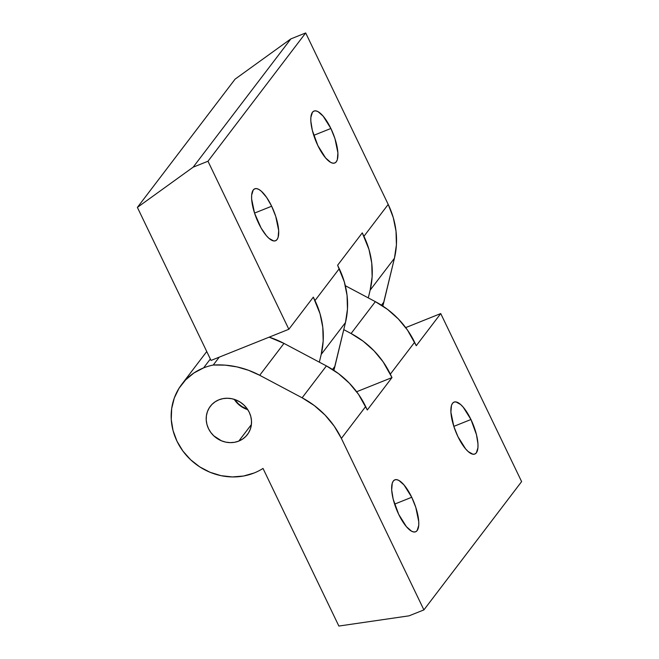 <?xml version="1.0" encoding="UTF-8"?>
<svg xmlns="http://www.w3.org/2000/svg" width="659" height="659" viewBox="0 0 659 659"><rect width="100%" height="100%" fill="white"/><g stroke="black" fill="none" stroke-linecap="round" stroke-linejoin="round"><path stroke-width="0.99" d="M258.641 223.335A27.975 9.415 -111.8 0 1 254.753 188.812A27.975 9.415 -111.8 0 1 271.665 206.226L254.539 213.088L271.665 206.226L275.734 216.358L278.683 230.625L278.114 237.405L277.068 239.547L275.569 240.741L273.674 240.939L268.971 238.344L266.36 235.65L261.088 227.998L254.572 213.203L251.623 198.936L251.647 195.171L253.229 190.006L254.728 188.82L256.631 188.622L258.855 189.43L261.326 191.217L266.607 197.395L271.665 206.226A27.975 9.415 -111.8 0 1 275.553 240.749A27.975 9.415 -111.8 0 1 258.641 223.335M317.852 145.581A27.975 9.415 -111.8 0 1 313.972 111.058A27.975 9.415 -111.8 0 1 330.884 128.48L313.75 135.342L330.884 128.48L334.953 138.604L337.902 152.872L337.334 159.651L336.288 161.801L334.788 162.987L332.894 163.185L330.661 162.378L325.579 157.905L317.852 145.581L312.333 130.383L310.842 121.19L310.867 117.417L312.448 112.261L313.948 111.066L315.85 110.877L318.075 111.684L323.165 116.157L330.884 128.48A27.975 9.415 -111.8 0 1 334.772 162.995A27.975 9.415 -111.8 0 1 317.852 145.581M206.094 352.4A59.343 54.788 37.3 0 1 206.135 352.351A59.343 54.788 37.3 0 1 206.753 351.552L206.135 352.351M313.322 297.135L314.977 300.578L339.261 268.699L337.606 265.256L362.277 232.866L363.933 236.301L388.209 204.422L305.685 32.95L207.98 161.241L288.848 329.269L313.322 297.135L320.027 313.717L322.786 327.334L323.182 341.032L321.197 354.427L319.335 362.17L321.197 354.427L345.473 322.548L347.458 309.162L347.062 295.454L344.303 281.838L337.606 265.256L362.277 232.866L368.982 249.44L371.742 263.056L372.137 276.764L370.152 290.149L368.282 297.893L370.152 290.149L394.428 258.279L382.788 306.056A84.772 78.264 -142.7 0 0 383.884 302.011L381.462 305.191L383.884 302.011L394.428 258.279A84.772 78.264 -142.7 0 0 388.209 204.422L393.258 217.569L396.018 231.185L396.413 244.884L394.428 258.279L370.152 290.149A84.772 78.264 37.3 0 0 363.933 236.301L388.209 204.422L305.685 32.95L290.866 38.889L193.153 167.172L207.98 161.241L305.685 32.95L290.866 38.889L235.098 79.129L137.385 207.412L193.153 167.172L290.866 38.889L235.098 79.129L137.385 207.412L193.153 167.172L207.98 161.241L288.848 329.269L211.037 360.44L137.385 207.412L211.037 360.44L288.848 329.269L313.322 297.135M247.504 409.255A23.312 21.525 37.3 0 1 234.695 399.494L238.311 403.745L241.911 406.562L247.504 409.255M333.841 370.325L345.473 322.548L334.937 366.28L332.507 369.468L334.937 366.28A84.772 78.264 -142.7 0 1 333.841 370.325M206.036 352.474L206.753 351.552M339.261 268.699L314.977 300.578A84.772 78.264 37.3 0 1 321.197 354.427L345.473 322.548A84.772 78.264 -142.7 0 0 339.261 268.699M470.954 419.511A27.975 9.415 -111.8 0 1 474.834 454.035A27.975 9.415 -111.8 0 1 457.923 436.62L453.853 426.488L450.904 412.221L451.473 405.442L452.519 403.3L454.018 402.105L455.913 401.908L460.616 404.502L463.228 407.196L470.954 419.511L476.473 434.718L477.964 443.911L477.94 447.675L476.358 452.832L474.859 454.026L472.956 454.224L468.261 451.629L465.641 448.936L457.923 436.62A27.975 9.415 -111.8 0 1 454.035 402.097A27.975 9.415 -111.8 0 1 470.954 419.511L453.82 426.373L470.954 419.511M411.735 497.265A27.975 9.415 -111.8 0 1 415.623 531.788A27.975 9.415 -111.8 0 1 398.703 514.366L393.176 499.168L391.685 489.975L392.253 483.187L393.299 481.045L394.799 479.851L396.702 479.661L398.926 480.469L404.008 484.942L411.735 497.265L415.796 507.389L418.745 521.656L418.72 525.429L417.139 530.586L415.64 531.78L413.737 531.97L411.513 531.162L406.422 526.689L398.703 514.366A27.975 9.415 -111.8 0 1 394.815 479.843A27.975 9.415 -111.8 0 1 411.735 497.265L394.601 504.127L411.735 497.265M238.797 441.085L251.4 424.536L238.797 441.085L234.629 442.28L230.238 442.634L225.798 442.14L221.473 440.813L213.837 435.887L210.814 432.477L208.483 428.605L206.934 424.421L206.234 420.088L206.399 415.763L207.428 411.62L209.282 407.814L211.885 404.494L215.147 401.792L218.928 399.799A23.312 21.525 37.3 0 1 246.12 407.386A23.312 21.525 37.3 0 1 247.405 434.569A23.312 21.525 37.3 0 1 238.797 441.085A23.312 21.525 37.3 0 1 211.605 433.498A23.312 21.525 37.3 0 1 210.32 406.315A23.312 21.525 37.3 0 1 218.928 399.799L223.096 398.604L227.487 398.25L231.927 398.744L236.251 400.079L240.288 402.188L243.888 405.005L246.911 408.407L249.242 412.279L250.791 416.463L251.491 420.804L251.326 425.121L250.296 429.264L248.443 433.07L245.84 436.39L242.578 439.092L238.797 441.085M203.573 367.903L210.345 359.015L203.573 367.903A59.343 54.788 37.3 0 1 213.244 365.037L219.258 357.145L213.244 365.037A59.343 54.788 -142.7 0 0 203.573 367.903L193.944 372.969L185.649 379.856L179.017 388.299L174.305 397.987L171.686 408.531L171.258 419.536L173.053 430.574L176.991 441.225L182.914 451.069L190.616 459.743L199.776 466.91L210.064 472.289L221.07 475.674L232.372 476.935L243.542 476.029L254.152 472.981A59.343 54.788 37.3 0 1 184.94 453.672A59.343 54.788 37.3 0 1 181.653 384.485A59.343 54.788 37.3 0 1 203.573 367.903M205.781 352.812L206.761 351.56A59.343 54.788 -142.7 0 0 205.938 352.606L181.653 384.485M416.266 345.711L414.61 342.268L390.326 374.147L391.981 377.582L367.31 409.98L365.654 406.545L341.378 438.416L423.902 609.896L521.615 481.605L440.739 313.569L416.266 345.711L407.419 329.986L398.3 318.915L387.508 309.376L375.358 301.649L345.341 285.718L375.358 301.649L351.082 333.528L363.233 341.255L374.024 350.794L383.143 361.865L391.981 377.582L356.643 391.743L391.981 377.582L367.31 409.98L358.471 394.263L349.344 383.192L338.553 373.653L326.411 365.918L283.98 343.405L269.169 337.153A84.772 78.264 -142.7 0 1 283.98 343.405L326.411 365.918L302.127 397.797L259.704 375.284L248.583 370.309L236.976 366.898L225.114 365.127L213.244 365.037A84.772 78.264 37.3 0 1 259.704 375.284L283.98 343.405L259.704 375.284L302.127 397.797A84.772 78.264 37.3 0 1 341.378 438.416L334.187 426.134L325.068 415.063L314.277 405.532L302.127 397.797L326.411 365.918A84.772 78.264 -142.7 0 1 365.654 406.545L341.378 438.416L423.902 609.896L409.082 615.827L338.866 626.05L263.007 468.425A59.343 54.788 37.3 0 1 254.152 472.981A59.343 54.788 -142.7 0 0 263.007 468.425L338.866 626.05L409.082 615.827L423.902 609.896L521.615 481.605L440.739 313.569L405.705 327.605L440.739 313.569L416.266 345.711M235.09 400.598L234.225 399.346A23.312 21.525 -142.7 0 0 247.776 409.667L241.713 406.817L238.113 404.008M343.767 329.64L351.082 333.528L343.767 329.64M390.326 374.147L414.61 342.268A84.772 78.264 -142.7 0 0 375.358 301.649L351.082 333.528A84.772 78.264 37.3 0 1 390.326 374.147"/></g></svg>
